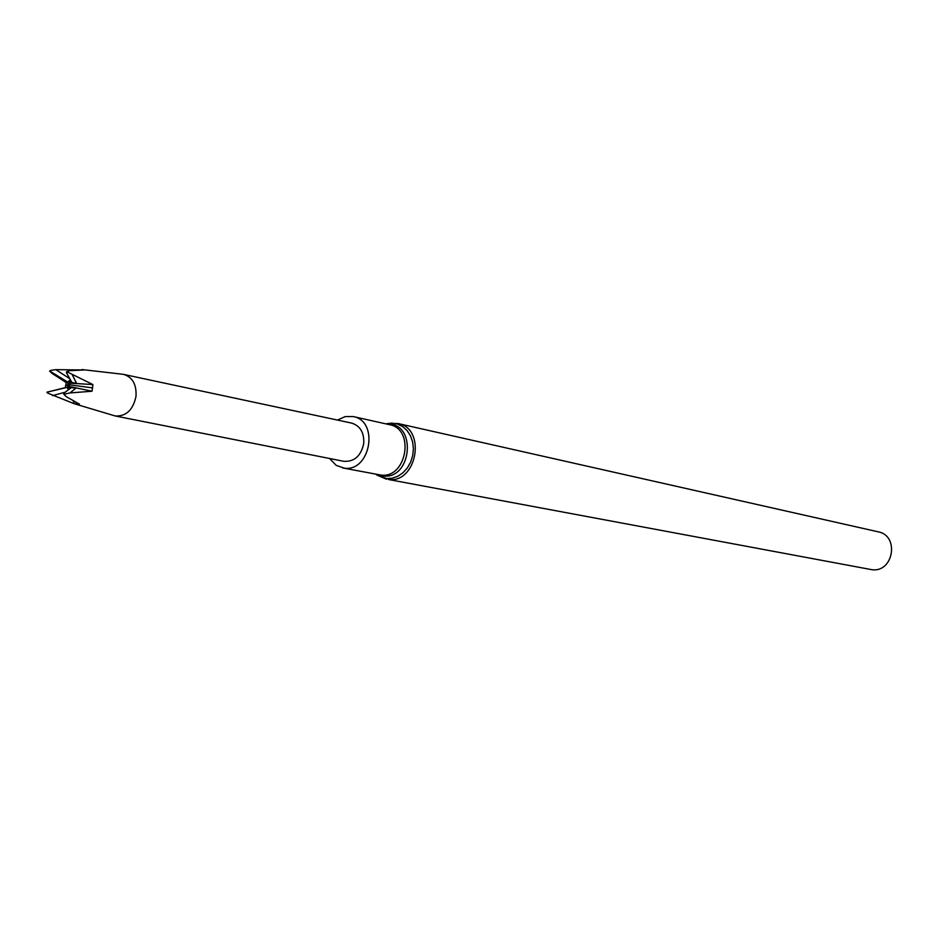<?xml version="1.0" encoding="UTF-8"?>
<svg xmlns="http://www.w3.org/2000/svg" width="939" height="939" viewBox="0 0 939 939"><rect width="100%" height="100%" fill="white"/><g stroke="black" fill="none" stroke-linecap="round" stroke-linejoin="round"><path stroke-width="1.41" d="M123.772 374.426L351.62 423.09C360.247 425.837 364.285 432.656 363.733 443.548C360.975 456.025 354.32 461.941 343.744 461.307L115.215 415.965C126.084 416.54 133.009 410.038 135.991 396.469C136.695 384.65 132.622 377.314 123.772 374.426L122.023 374.18M329.589 458.502L336.256 465.392L344.367 468.174C370.565 471.965 379.321 420.954 353.24 416.564L345.2 416.587L337.5 420.073M398.042 423.536C426.599 428.407 417.08 483.679 388.382 479.489L871.826 569.691C893.447 572.931 899.738 535.641 878.223 531.838L398.042 423.536L387.384 423.536M75.038 403.981L115.215 415.965M66.751 387.279L46.95 392.173L47.455 393.007L74.357 403.782L79.498 404.169L66.376 396.728L63.793 394.298L70.049 392.925L92.034 391.234L92.891 384.556L66.692 371.633L69.709 370.659L83.864 369.989L55.777 369.649L50.354 370.447L49.65 371.187L52.126 373.464L66.2 382.537L65.413 387.596M74.298 403.758L73.242 400.918M68.84 389.474L67.631 386.457L68.078 383.018L52.126 373.464M76.834 404.275L76.024 402.432M69.862 388.711L67.937 384.579L70.683 383.077L76.622 383.417L72.35 374.954M46.95 392.173L47.76 392.009L47.455 393.007M67.209 372.466L66.387 372.63L66.692 371.633M63.793 394.298L63.746 393.265L64.509 393.547M50.354 370.447L50.401 371.468L49.65 371.187M66.2 382.537L68.078 383.018L70.531 379.99M65.507 385.835L67.937 384.579L70.859 387.96M47.76 392.009L67.103 387.384L68.406 389.802M67.338 382.713L67.784 382.114L50.401 371.468M70.284 379.743L67.784 382.114L70.319 379.614M68.57 389.673L67.631 386.457M71.129 381.07L67.937 384.579L92.691 387.913M63.746 393.265L71.211 387.69L70.214 386.739L76.036 387.995L70.049 392.925M65.131 392.244L52.443 395.624M92.034 391.234L70.319 386.668M66.387 372.63L71.88 382.419L70.683 383.077L71.693 382.067M76.622 383.417L71.88 382.419M69.815 378.722L55.777 369.649M92.891 384.556L70.754 383.218M76.036 387.995L71.211 387.69M342.665 467.939L380.894 475.064C406.693 478.808 415.226 429.017 389.544 424.686L353.24 416.564M376.985 474.406L382.959 476.014C412.162 479.888 416.975 422.245 387.338 424.182M375.612 474.148L386.328 478.561L392.126 478.244L397.784 476.284L402.96 472.775L407.35 467.939L410.672 462.058L412.726 455.485L413.395 448.642L412.62 441.94L410.46 435.778L407.057 430.543L402.608 426.541L397.397 424.017L391.727 423.113L385.964 423.876M386.575 479.242L376.774 475.028M82.104 369.567L122.164 374.192"/></g></svg>
